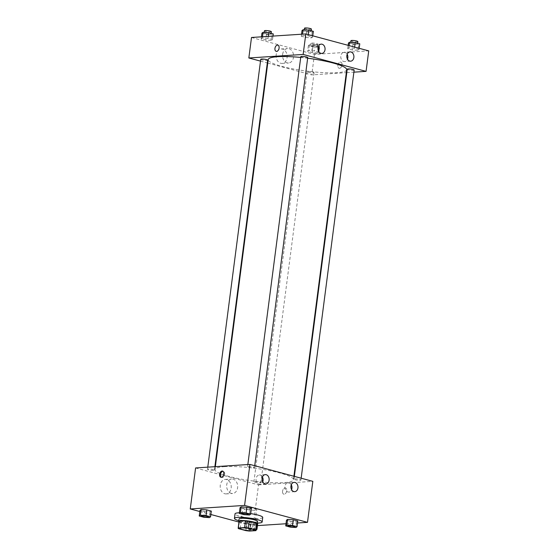 <?xml version="1.0" encoding="UTF-8"?>
<svg xmlns="http://www.w3.org/2000/svg" width="559" height="559" viewBox="0 0 559 559"><rect width="100%" height="100%" fill="white"/><g stroke="black" fill="none" stroke-linecap="round" stroke-linejoin="round"><path stroke-width="0.42" stroke-dasharray="2.79 2.1" d="M244.528 507.404A6.981 1.139 7.4 0 1 252.256 508.061A6.981 1.139 7.4 0 1 256.693 509.717A6.981 1.139 7.4 0 1 249.621 509.941A6.981 1.139 7.4 0 1 242.844 507.914A6.981 1.139 7.4 0 1 244.528 507.404M256.93 523.643A9.014 1.467 7.4 0 1 256.854 523.804L255.966 530.638M239.056 521.323A9.014 1.467 7.4 0 0 239.413 521.813L246.771 523.79A9.014 1.467 7.4 0 0 250.502 524.216L256.854 523.804M239.007 521.701A9.314 1.516 -172.6 0 0 247.798 523.986A9.314 1.516 -172.6 0 0 256.881 524.021M257.524 521.4A9.314 1.516 7.4 0 1 248.098 521.708A9.314 1.516 7.4 0 1 239.056 519.004M246.771 523.79L245.883 530.624M239.413 521.813L238.525 528.646M250.502 524.216L249.614 531.05M257.308 523.084A13.968 2.271 7.4 0 1 238.84 520.681M239.378 512.785A13.968 2.271 7.4 0 1 250.705 513.609M262.73 517.445A13.968 2.271 7.4 0 1 248.587 517.9A13.968 2.271 7.4 0 1 235.032 513.847M199.815 511.52L210.862 514.497M238.966 522.05L253.192 525.879L257.461 525.607M286.005 523.748L297.535 522.993M243.843 514.622L244.583 508.935L240.042 507.712L244.583 508.935L250.243 509.319L251.368 508.487L250.243 509.319L249.51 515.014M290.268 527.116L291.008 521.421L286.467 520.198L291.008 521.421L296.668 521.813L297.793 520.981L296.668 521.813L295.928 527.507M256.225 529.08L252.444 528.059L253.185 522.365L257.259 523.462L253.185 522.365L247.518 521.973L246.4 522.812L250.935 524.028L256.602 524.419L257.727 523.587L256.602 524.419L256.12 529.925M203.776 517.236L204.51 511.541L199.975 510.318L204.51 511.541L210.177 511.932L211.302 511.101L210.177 511.932L209.436 517.627M282.561 491.221A3.2 2.012 -74.9 0 0 283.804 494.177A3.2 2.012 -74.9 0 0 286.578 491.613A3.2 2.012 -74.9 0 0 285.467 488A3.2 2.012 -74.9 0 0 282.561 491.221A3.2 2.012 105.1 0 1 285.467 487.993A3.2 2.012 105.1 0 1 286.578 491.613A3.2 2.012 105.1 0 1 283.804 494.177A3.2 2.012 105.1 0 1 282.561 491.221M195.594 467.953L258.517 484.884L253.192 525.879M258.517 484.884L312.823 481.348M224.802 493.758A7.246 5.513 86.3 0 0 226.192 493.904A7.246 5.513 86.3 0 0 231.223 486.309A7.246 5.513 86.3 0 0 225.249 479.433A7.246 5.513 86.3 0 0 220.204 486.113A7.246 5.513 86.3 0 0 224.802 493.758M231.244 493.338A7.246 5.513 -93.7 0 1 226.654 485.694A7.246 5.513 -93.7 0 1 231.699 479.014A7.246 5.513 -93.7 0 1 237.666 485.89A7.246 5.513 -93.7 0 1 232.635 493.485A7.246 5.513 -93.7 0 1 231.244 493.338M221.343 477.288A3.2 2.012 -74.9 0 0 221.762 477.484A3.2 2.012 -74.9 0 0 224.662 474.263A3.2 2.012 -74.9 0 0 223.425 471.307A3.2 2.012 -74.9 0 0 222.957 471.265M291.274 484.793A4.654 3.543 86.3 0 0 289.01 482.85A4.654 3.543 86.3 0 0 288.116 482.759A4.654 3.543 86.3 0 0 284.887 487.637A4.654 3.543 86.3 0 0 288.717 492.053A4.654 3.543 86.3 0 0 291.588 489.628M262.437 477.037A4.654 3.543 86.3 0 0 260.166 475.094A4.654 3.543 86.3 0 0 259.271 475.003A4.654 3.543 86.3 0 0 256.043 479.874A4.654 3.543 86.3 0 0 259.879 484.29A4.654 3.543 86.3 0 0 262.751 481.865M213.587 470.419A3.494 0.566 7.4 0 1 209.723 470.091A3.494 0.566 7.4 0 1 207.501 469.26A3.494 0.566 7.4 0 1 211.036 469.148A3.494 0.566 7.4 0 1 214.425 470.161A3.494 0.566 7.4 0 1 213.587 470.419M294.831 478.888A3.494 0.566 7.4 0 1 298.695 479.217A3.494 0.566 7.4 0 1 300.917 480.041A3.494 0.566 7.4 0 1 297.381 480.153A3.494 0.566 7.4 0 1 293.992 479.14A3.494 0.566 7.4 0 1 294.831 478.888M248.406 466.395A3.494 0.566 7.4 0 1 252.27 466.723A3.494 0.566 7.4 0 1 254.492 467.555A3.494 0.566 7.4 0 1 250.956 467.666A3.494 0.566 7.4 0 1 247.567 466.653A3.494 0.566 7.4 0 1 248.406 466.395M254.764 481.495A3.494 0.566 7.4 0 1 258.628 481.823A3.494 0.566 7.4 0 1 260.85 482.648A3.494 0.566 7.4 0 1 257.315 482.766A3.494 0.566 7.4 0 1 253.926 481.753A3.494 0.566 7.4 0 1 254.764 481.495M224.494 466.66A39.57 6.435 7.4 0 1 268.278 470.371A39.57 6.435 7.4 0 1 293.447 479.748A39.57 6.435 7.4 0 1 253.381 481.033A39.57 6.435 7.4 0 1 214.963 469.553A39.57 6.435 7.4 0 1 224.494 466.66M300.714 57.43A39.57 6.435 7.4 0 1 307.653 58.213M346.699 69.77A39.57 6.435 7.4 0 1 306.625 71.056A39.57 6.435 7.4 0 1 268.215 59.575M260.746 59.282A3.494 0.566 -172.6 0 0 262.968 60.113A3.494 0.566 -172.6 0 0 266.832 60.442A3.494 0.566 -172.6 0 0 267.67 60.183M354.161 70.064A3.494 0.566 7.4 0 1 350.626 70.175A3.494 0.566 7.4 0 1 347.237 69.169M307.736 57.577A3.494 0.566 7.4 0 1 304.201 57.689A3.494 0.566 7.4 0 1 300.812 56.676M308.009 71.517A3.494 0.566 7.4 0 1 311.873 71.845A3.494 0.566 7.4 0 1 314.095 72.677A3.494 0.566 7.4 0 1 310.559 72.789A3.494 0.566 7.4 0 1 307.171 71.776A3.494 0.566 7.4 0 1 308.009 71.517M260.508 61.12L267.314 62.95M267.761 63.069L311.761 74.906L346.321 72.656M346.79 72.628L353.889 72.167M271.415 40.458L265.749 40.066L261.207 38.844L262.332 38.012L267.992 38.403L272.533 39.626L271.415 40.458L272.533 39.626L267.992 38.403L262.332 38.012L261.207 38.844L265.749 40.066L271.415 40.458L272.149 34.763L273.274 33.931M317.833 52.944L312.174 52.56L307.632 51.337L308.757 50.506L314.417 50.897L318.958 52.113L317.833 52.944L318.958 52.113L314.417 50.897L308.757 50.506L307.632 51.337L312.174 52.56L317.833 52.944L318.574 47.256L319.699 46.425L315.157 45.202L309.49 44.811L308.372 45.642L312.914 46.865L318.574 47.256M357.907 50.338L352.24 49.947L347.698 48.724L348.823 47.892L354.49 48.284L359.025 49.506L357.907 50.338L359.025 49.506L354.49 48.284L348.823 47.892L347.698 48.724L352.24 49.947L357.907 50.338L358.64 44.643L359.765 43.812M251.501 37.481L314.424 54.412L368.73 50.876M302.398 35.406L308.065 35.797L312.6 37.02L311.482 37.851L305.815 37.46L301.273 36.237L302.398 35.406L301.273 36.237L305.815 37.46L311.482 37.851L312.6 37.02L308.065 35.797L302.398 35.406L302.559 34.155M347.188 54.314A4.654 3.543 86.3 0 0 344.917 52.378A4.654 3.543 86.3 0 0 344.023 52.287A4.654 3.543 86.3 0 0 340.794 57.158A4.654 3.543 86.3 0 0 344.63 61.574A4.654 3.543 86.3 0 0 347.502 59.149M318.344 46.558A4.654 3.543 86.3 0 0 316.08 44.615A4.654 3.543 86.3 0 0 315.185 44.524A4.654 3.543 86.3 0 0 311.95 49.402A4.654 3.543 86.3 0 0 315.786 53.818A4.654 3.543 86.3 0 0 318.658 51.393M276.188 54.733A7.246 5.513 86.3 0 0 282.099 63.426A7.246 5.513 86.3 0 0 287.13 55.837A7.246 5.513 86.3 0 0 281.163 48.961A7.246 5.513 86.3 0 0 276.188 54.733M314.424 54.412L311.761 74.906M339.544 68.303A3.2 2.012 -74.9 0 0 341.975 65.361A3.2 2.012 -74.9 0 0 340.78 62.077A3.2 2.012 -74.9 0 0 338.006 64.648A3.2 2.012 -74.9 0 0 339.117 68.261A3.2 2.012 -74.9 0 0 339.544 68.303A3.2 2.012 105.1 0 1 339.117 68.261A3.2 2.012 105.1 0 1 338.006 64.641A3.2 2.012 105.1 0 1 340.78 62.077A3.2 2.012 105.1 0 1 341.968 65.361A3.2 2.012 105.1 0 1 339.544 68.296M282.63 54.307A7.246 5.513 -93.7 0 1 287.606 48.542A7.246 5.513 -93.7 0 1 293.573 55.418A7.246 5.513 -93.7 0 1 288.549 63.006A7.246 5.513 -93.7 0 1 282.63 54.307M276.195 51.33L276.195 51.33A3.2 2.012 -74.9 0 0 278.969 48.766A3.2 2.012 -74.9 0 0 277.858 45.146L277.858 45.146M261.947 33.149L266.489 34.372L272.149 34.763M264.987 32.834A3.494 0.566 7.4 0 1 268.851 33.163A3.494 0.566 7.4 0 1 271.073 33.994A3.494 0.566 7.4 0 1 267.537 34.106A3.494 0.566 7.4 0 1 264.148 33.093A3.494 0.566 7.4 0 1 264.987 32.834M272.995 36.083L272.533 39.626M268.257 36.391L267.992 38.403M262.492 36.761L262.332 38.012M261.465 36.831L261.207 38.844M266.489 34.372L265.749 40.066M271.367 31.716A3.494 0.566 7.4 0 1 267.831 31.828A3.494 0.566 7.4 0 1 264.442 30.815M311.412 45.328A3.494 0.566 7.4 0 1 315.276 45.656A3.494 0.566 7.4 0 1 317.498 46.481A3.494 0.566 7.4 0 1 313.962 46.593A3.494 0.566 7.4 0 1 310.573 45.579A3.494 0.566 7.4 0 1 311.412 45.328M319.699 46.425L318.958 52.113M315.157 45.202L314.417 50.897M309.49 44.811L308.757 50.506M308.372 45.642L307.632 51.337M312.914 46.865L312.174 52.56M311.705 43.05A3.494 0.566 7.4 0 1 315.569 43.378A3.494 0.566 7.4 0 1 317.791 44.203A3.494 0.566 7.4 0 1 314.256 44.315A3.494 0.566 7.4 0 1 310.867 43.302A3.494 0.566 7.4 0 1 311.705 43.05M302.014 30.542L306.556 31.765L312.222 32.156L313.34 31.325M305.053 30.228A3.494 0.566 7.4 0 1 308.917 30.556A3.494 0.566 7.4 0 1 311.139 31.381A3.494 0.566 7.4 0 1 307.604 31.493A3.494 0.566 7.4 0 1 304.215 30.486A3.494 0.566 7.4 0 1 305.053 30.228M312.222 32.156L311.482 37.851M312.761 35.811L312.6 37.02M308.219 34.595L308.065 35.797M301.539 34.225L301.273 36.237M306.556 31.765L305.815 37.46M311.433 29.103A3.494 0.566 7.4 0 1 307.897 29.222A3.494 0.566 7.4 0 1 304.508 28.209M348.439 43.036L352.981 44.252L358.64 44.643M351.478 42.715A3.494 0.566 7.4 0 1 355.342 43.043A3.494 0.566 7.4 0 1 357.564 43.875A3.494 0.566 7.4 0 1 354.029 43.986A3.494 0.566 7.4 0 1 350.64 42.973A3.494 0.566 7.4 0 1 351.478 42.715M359.185 48.305L359.025 49.506M354.644 47.082L354.49 48.284M349.123 45.593L348.823 47.892M348.138 45.335L347.698 48.724M352.981 44.252L352.24 49.947M357.858 41.597A3.494 0.566 7.4 0 1 354.322 41.708A3.494 0.566 7.4 0 1 350.933 40.695M208.36 516.858A3.494 0.566 7.4 0 1 204.825 516.963A3.494 0.566 7.4 0 1 201.436 515.964M204.51 511.541L210.177 511.932M252.444 528.059L246.778 527.668L245.66 528.5L250.201 529.722L255.861 530.114M248.699 528.185A3.494 0.566 7.4 0 1 252.563 528.514A3.494 0.566 7.4 0 1 254.785 529.345A3.494 0.566 7.4 0 1 251.25 529.457A3.494 0.566 7.4 0 1 247.861 528.444A3.494 0.566 7.4 0 1 248.699 528.185M253.185 522.365L247.518 521.973L246.778 527.668M247.518 521.973L246.4 522.812L245.66 528.5M246.4 522.812L250.935 524.028L250.201 529.722M250.935 524.028L256.602 524.419M248.699 528.206A3.494 0.566 7.4 0 1 252.563 528.534A3.494 0.566 7.4 0 1 254.785 529.359A3.494 0.566 7.4 0 1 251.25 529.471A3.494 0.566 7.4 0 1 247.861 528.458A3.494 0.566 7.4 0 1 248.699 528.206M248.427 514.252A3.494 0.566 7.4 0 1 244.891 514.357A3.494 0.566 7.4 0 1 241.502 513.351M244.583 508.935L250.243 509.319M294.852 526.746A3.494 0.566 7.4 0 1 291.316 526.844A3.494 0.566 7.4 0 1 287.927 525.844M291.008 521.421L296.668 521.813M254.031 530.212L256.693 509.717M240.181 528.416L242.844 507.914M226.192 493.904L232.635 493.485M225.249 479.433L231.699 479.014M220.882 477.246L221.762 477.484M222.545 471.069L223.425 471.307M294.146 482.368L288.116 482.759M294.754 491.654L288.717 492.053M265.308 474.605L259.271 475.003M265.916 483.898L259.879 484.29M215.341 466.667L214.963 469.553M293.901 476.254L293.447 479.748M214.425 470.161L214.873 466.702M207.501 469.26L207.773 467.163M294.348 476.38L293.992 479.14M301.154 478.211L300.917 480.041M247.84 464.55L247.567 466.653M254.729 465.717L254.492 467.555M307.171 71.776L253.926 481.753M314.095 72.677L260.85 482.648M350.06 51.889L344.023 52.287M350.661 61.183L344.63 61.574M321.215 44.133L315.185 44.524M321.823 53.426L315.786 53.818M282.099 63.426L288.549 63.006M281.163 48.961L287.606 48.542M264.239 32.401L264.148 33.093M271.157 33.358L271.073 33.994M310.867 43.302L310.573 45.579M317.791 44.203L317.498 46.481M304.306 29.795L304.215 30.486M311.223 30.752L311.139 31.381M350.731 42.281L350.64 42.973M357.648 43.239L357.564 43.875"/><path stroke-width="0.84" d="M241.865 527.906A6.981 1.139 7.4 0 1 249.593 528.562A6.981 1.139 7.4 0 1 254.031 530.212A6.981 1.139 7.4 0 1 246.959 530.442A6.981 1.139 7.4 0 1 240.181 528.416A6.981 1.139 7.4 0 1 241.865 527.906M238.525 528.646L245.883 530.624A9.014 1.467 7.4 0 0 249.614 531.05L255.966 530.638A9.014 1.467 7.4 0 0 256.043 530.477A9.014 1.467 7.4 0 0 255.687 529.988L248.336 528.003A9.014 1.467 7.4 0 0 244.604 527.577L238.253 527.996A9.014 1.467 7.4 0 0 238.169 528.157A9.014 1.467 7.4 0 0 238.525 528.646M255.687 529.988L256.574 523.154L249.223 521.17L248.336 528.003M244.604 527.577L245.492 520.75L239.14 521.163L238.253 527.996M245.492 520.75A9.014 1.467 7.4 0 1 249.223 521.17M256.574 523.154A9.014 1.467 7.4 0 1 256.93 523.643L256.043 530.477M238.169 528.157L239.056 521.323A9.014 1.467 7.4 0 1 239.14 521.163M256.881 524.021A9.314 1.516 -172.6 0 0 257.231 523.678A9.314 1.516 -172.6 0 0 254.031 522.092A9.314 1.516 -172.6 0 0 244.241 520.611A9.314 1.516 -172.6 0 0 238.763 521.281A9.314 1.516 -172.6 0 0 239.007 521.701M238.763 521.281L239.056 519.004A9.314 1.516 7.4 0 1 241.299 518.326A9.314 1.516 7.4 0 1 254.324 519.814A9.314 1.516 7.4 0 1 257.524 521.4L257.231 523.678M238.84 520.681A13.968 2.271 7.4 0 1 234.445 518.403A13.968 2.271 7.4 0 1 237.806 517.382A13.968 2.271 7.4 0 1 253.255 518.696A13.968 2.271 7.4 0 1 262.143 522.001A13.968 2.271 7.4 0 1 257.308 523.084M234.445 518.403L235.032 513.847A13.968 2.271 7.4 0 1 238.393 512.827A13.968 2.271 7.4 0 1 239.378 512.785M250.705 513.609A13.968 2.271 7.4 0 1 262.73 517.445L262.143 522.001M297.535 522.993L307.499 522.344L244.576 505.42L190.27 508.956L199.815 511.52M210.862 514.497L238.966 522.05M257.461 525.607L286.005 523.748M250.628 514.182L251.368 508.487L246.826 507.265L241.167 506.88L240.042 507.712L239.301 513.407L243.843 514.622L249.51 515.014L250.628 514.182L246.086 512.959L240.426 512.575L239.301 513.407M297.053 526.676L297.793 520.981L293.251 519.758L287.585 519.367L286.467 520.198L285.726 525.893L290.268 527.116L295.928 527.507L297.053 526.676L292.511 525.453L286.851 525.062L285.726 525.893M257.727 523.587L257.259 523.462L257.727 523.587L256.986 529.282L256.225 529.08M210.561 516.795L211.302 511.101L206.76 509.878L201.093 509.487L199.975 510.318L199.235 516.013L203.776 517.236L209.436 517.627L210.561 516.795L206.019 515.573L200.36 515.181L199.235 516.013M244.576 505.42L249.901 464.417L312.823 481.348L307.499 522.344M249.901 464.417L195.594 467.953L190.27 508.956M223.782 474.025A3.2 2.012 105.1 0 1 220.882 477.246A3.2 2.012 105.1 0 1 219.764 473.634A3.2 2.012 105.1 0 1 222.545 471.069A3.2 2.012 105.1 0 1 223.782 474.025M222.957 471.265A3.2 2.012 -74.9 0 0 220.644 473.871A3.2 2.012 -74.9 0 0 221.343 477.288M295.04 482.459A4.654 3.543 -93.7 0 1 297.996 487.371A4.654 3.543 -93.7 0 1 294.754 491.654A4.654 3.543 -93.7 0 1 290.918 487.245A4.654 3.543 -93.7 0 1 294.146 482.368A4.654 3.543 -93.7 0 1 295.04 482.459M266.203 474.696A4.654 3.543 -93.7 0 1 269.152 479.608A4.654 3.543 -93.7 0 1 265.916 483.898A4.654 3.543 -93.7 0 1 262.08 479.482A4.654 3.543 -93.7 0 1 265.308 474.605A4.654 3.543 -93.7 0 1 266.203 474.696M291.588 489.628A4.654 3.543 86.3 0 0 291.274 484.793M262.751 481.865A4.654 3.543 86.3 0 0 262.437 477.037M215.341 466.667L268.215 59.575A39.57 6.435 7.4 0 1 277.739 56.683A39.57 6.435 7.4 0 1 300.714 57.43M307.653 58.213A39.57 6.435 7.4 0 1 346.699 69.77L293.901 476.254M214.873 466.702L267.67 60.183A3.494 0.566 -172.6 0 0 264.281 59.17A3.494 0.566 -172.6 0 0 260.746 59.282L207.773 467.163M294.348 476.38L347.237 69.169A3.494 0.566 7.4 0 1 348.075 68.911A3.494 0.566 7.4 0 1 351.939 69.239A3.494 0.566 7.4 0 1 354.161 70.064L301.154 478.211M247.84 464.55L300.812 56.676A3.494 0.566 7.4 0 1 301.657 56.424A3.494 0.566 7.4 0 1 305.514 56.745A3.494 0.566 7.4 0 1 307.736 57.577L254.729 465.717M303.146 54.44L366.068 71.37L368.73 50.876L305.808 33.945L303.146 54.44L248.839 57.982L260.508 61.12M267.314 62.95L267.761 63.069M346.321 72.656L346.79 72.628M353.889 72.167L366.068 71.37M353.854 57.479A4.654 3.543 -93.7 0 1 350.661 61.183A4.654 3.543 -93.7 0 1 346.825 56.766A4.654 3.543 -93.7 0 1 350.06 51.889A4.654 3.543 -93.7 0 1 350.954 51.98A4.654 3.543 -93.7 0 1 353.854 57.479M318.022 47.836A4.654 3.543 -93.7 0 1 321.215 44.133A4.654 3.543 -93.7 0 1 322.11 44.224A4.654 3.543 -93.7 0 1 325.065 49.136A4.654 3.543 -93.7 0 1 321.823 53.426A4.654 3.543 -93.7 0 1 318.022 47.836M305.808 33.945L251.501 37.481L248.839 57.982M347.502 59.149A4.654 3.543 86.3 0 0 347.188 54.314M318.658 51.393A4.654 3.543 86.3 0 0 318.344 46.558M277.858 45.146A3.2 2.012 -74.9 0 0 277.439 45.104A3.2 2.012 105.1 0 1 277.858 45.146A3.2 2.012 105.1 0 1 278.969 48.759A3.2 2.012 105.1 0 1 276.195 51.33A3.2 2.012 105.1 0 1 275.007 48.046A3.2 2.012 105.1 0 1 277.432 45.104A3.2 2.012 -74.9 0 0 275.007 48.046A3.2 2.012 -74.9 0 0 276.195 51.33M272.995 36.083L273.274 33.931L268.732 32.708L263.072 32.317L261.947 33.149L261.465 36.831M268.732 32.708L268.257 36.391M263.072 32.317L262.492 36.761M264.239 32.401L264.442 30.815A3.494 0.566 7.4 0 1 265.287 30.556A3.494 0.566 7.4 0 1 269.145 30.885A3.494 0.566 7.4 0 1 271.367 31.716L271.157 33.358M312.761 35.811L313.34 31.325L308.799 30.102L303.139 29.711L302.014 30.542L301.539 34.225M308.799 30.102L308.219 34.595M303.139 29.711L302.559 34.155M304.306 29.795L304.508 28.209A3.494 0.566 7.4 0 1 305.354 27.95A3.494 0.566 7.4 0 1 309.218 28.278A3.494 0.566 7.4 0 1 311.433 29.103L311.223 30.752M359.185 48.305L359.765 43.812L355.224 42.589L349.564 42.198L348.439 43.036L348.138 45.335M355.224 42.589L354.644 47.082M349.564 42.198L349.123 45.593M350.731 42.281L350.933 40.695A3.494 0.566 7.4 0 1 351.779 40.437A3.494 0.566 7.4 0 1 355.643 40.765A3.494 0.566 7.4 0 1 357.858 41.597L357.648 43.239M201.436 515.95L201.436 515.971A3.494 0.566 7.4 0 1 202.274 515.712A3.494 0.566 7.4 0 1 206.138 516.027A3.494 0.566 7.4 0 1 208.36 516.851A3.494 0.566 7.4 0 1 208.36 516.858A3.494 0.566 7.4 0 1 204.825 516.984A3.494 0.566 7.4 0 1 201.436 515.971A3.494 0.566 7.4 0 1 201.436 515.95A3.494 0.566 7.4 0 1 202.274 515.698A3.494 0.566 7.4 0 1 206.138 516.041A3.494 0.566 7.4 0 1 208.36 516.872L208.36 516.872M211.302 511.101L206.76 509.878L206.019 515.573M206.76 509.878L201.093 509.487L200.36 515.181M201.093 509.487L199.975 510.318M256.12 529.925L256.986 529.282M241.502 513.365L241.502 513.344A3.494 0.566 7.4 0 1 241.502 513.344A3.494 0.566 7.4 0 1 242.34 513.085A3.494 0.566 7.4 0 1 246.205 513.414A3.494 0.566 7.4 0 1 248.427 514.245A3.494 0.566 7.4 0 1 248.427 514.252A3.494 0.566 7.4 0 1 244.891 514.378A3.494 0.566 7.4 0 1 241.502 513.365A3.494 0.566 7.4 0 1 242.34 513.106A3.494 0.566 7.4 0 1 246.205 513.435A3.494 0.566 7.4 0 1 248.427 514.259L248.427 514.259M251.368 508.487L246.826 507.265L246.086 512.959M246.826 507.265L241.167 506.88L240.426 512.575M241.167 506.88L240.042 507.712M288.765 525.579A3.494 0.566 7.4 0 1 292.63 525.907A3.494 0.566 7.4 0 1 294.852 526.732A3.494 0.566 7.4 0 1 294.852 526.746A3.494 0.566 7.4 0 1 291.316 526.864A3.494 0.566 7.4 0 1 287.927 525.851A3.494 0.566 7.4 0 1 287.927 525.837A3.494 0.566 7.4 0 1 288.765 525.579M297.793 520.981L293.251 519.758L292.511 525.453M293.251 519.758L287.585 519.367L286.851 525.062M287.585 519.367L286.467 520.198M287.927 525.837L287.927 525.851A3.494 0.566 7.4 0 1 288.765 525.6A3.494 0.566 7.4 0 1 292.63 525.921A3.494 0.566 7.4 0 1 294.852 526.753L294.852 526.732"/></g></svg>
